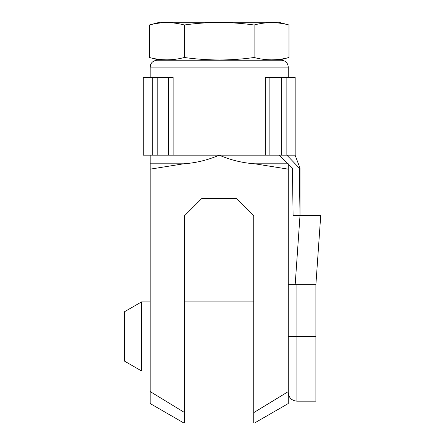 <?xml version="1.0" encoding="UTF-8"?>
<svg xmlns="http://www.w3.org/2000/svg" width="445" height="445" viewBox="0 0 445 445"><rect width="100%" height="100%" fill="white"/><g stroke="black" fill="none" stroke-linecap="round" stroke-linejoin="round"><path stroke-width="0.67" d="M253.745 422.744C255.413 422.744 255.413 422.744 253.745 422.744L253.745 215.591L236.484 198.331L201.958 198.331L184.697 215.591L184.697 422.744C183.023 422.744 183.023 422.744 184.697 422.744M288.271 169.156L254.807 163.805L288.271 163.805L288.271 403.543L255.002 422.75M183.44 422.75L150.171 403.543L150.171 155.172M150.171 163.805L183.635 163.805L150.171 169.156M254.807 163.805C242.586 162.976 230.721 160.094 219.218 155.172C207.737 160.094 195.872 162.976 183.635 163.805M256.098 411.197L271.022 402.119M271.845 401.618L273.486 400.617M274.309 400.116L286.396 392.724M164.956 400.617L165.774 401.117M170.824 404.194L172.354 405.128M288.271 391.578L253.745 412.626M184.697 412.626L150.171 391.578M236.484 198.331L247.203 209.05M191.239 209.05L201.958 198.331M288.271 77.491L288.271 67.134C287.859 62.94 285.562 60.637 281.368 60.231L157.074 60.231C152.841 60.676 150.538 62.979 150.171 67.134L288.271 67.134M278.776 60.231L288.989 57.494C277.357 60.609 265.732 60.609 254.101 57.494C231.144 60.787 207.887 60.787 184.336 57.494C172.71 60.609 161.079 60.609 149.453 57.494L149.453 24.987C161.079 21.872 172.71 21.872 184.336 24.987C207.298 21.694 230.549 21.694 254.101 24.987C265.732 21.872 277.357 21.872 288.989 24.987L288.989 57.494M254.101 57.494L254.101 24.987M184.336 57.494L184.336 24.987M149.453 24.987L159.666 22.25L278.776 22.25L288.989 24.987M286.947 155.172L168.566 155.172L173.116 155.172L173.116 77.491L168.566 77.491L168.566 155.172L143.218 155.172M265.32 155.172L265.32 77.491L286.135 77.491L286.135 155.172M281.257 77.491L281.257 155.172M143.262 155.172L143.262 77.491L168.566 77.491M157.185 77.491L157.185 155.172M152.301 77.491L152.301 155.172M286.886 155.172L295.174 155.172L295.174 77.491L286.135 77.491M292.415 168.121L288.271 164.116L292.415 168.121L293.099 215.591M287.948 163.805L279.037 155.188M295.174 284.644L300.008 215.591L320.723 215.591L293.105 215.591L300.008 215.591L299.324 168.121L286.897 155.194M299.324 168.121L300.008 168.121L300.008 215.591M288.271 284.644L315.889 284.644L320.723 215.591L315.889 284.644L315.889 401.168L296.904 401.168L296.904 336.431L315.889 336.431M150.171 370.958L141.538 370.958L141.538 301.905L150.171 301.905M253.745 370.958L184.697 370.958M141.538 370.958L124.277 360.99L124.277 311.873L141.538 301.905M269.876 77.491L269.876 155.172M288.271 336.431L296.904 336.431L296.904 284.644M150.171 77.491L150.171 67.134M159.666 60.231L149.453 57.494M295.107 155.172L300.008 168.121M296.904 401.168C291.659 400.656 288.783 397.78 288.271 392.534M253.745 301.905L184.697 301.905"/></g></svg>

